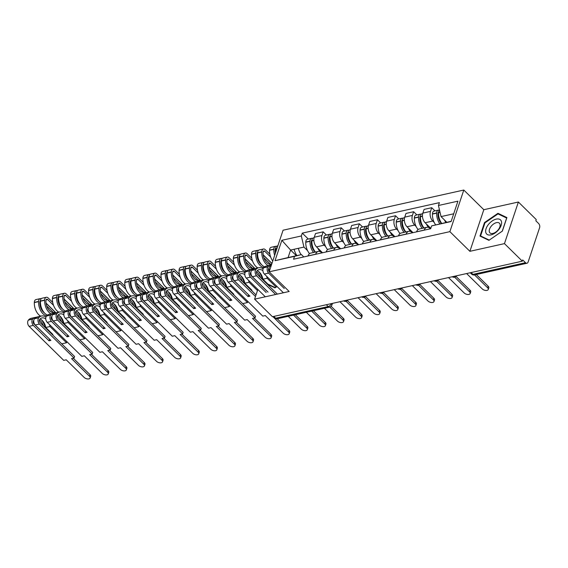 <?xml version="1.0" encoding="UTF-8"?>
<svg xmlns="http://www.w3.org/2000/svg" width="568" height="568" viewBox="0 0 568 568"><rect width="100%" height="100%" fill="white"/><g stroke="black" fill="none" stroke-linecap="round" stroke-linejoin="round"><path stroke-width="0.85" d="M504.462 243.622L518.385 202.016L483.815 209.706L463.8 190.039L283.077 230.21L269.154 271.816L449.877 231.645L469.892 251.312L504.462 243.622L522.319 261.173L272.455 316.717L254.599 299.166L289.162 291.483L269.154 271.816M518.385 202.016L536.242 219.567L535.837 220.782L538.62 223.515A3.046 1.903 77.5 0 1 539.6 227.704L528.112 262.033A3.046 1.903 77.5 0 1 526.976 263.24L474.429 274.919A3.046 1.903 -102.5 0 1 472.959 274.379L525.506 262.7A3.046 1.903 77.5 0 0 526.976 263.24M326.344 304.739L328.19 306.557A3.046 1.903 -102.5 0 0 329.66 307.103L277.113 318.783A3.046 1.903 -102.5 0 1 275.643 318.236L328.19 306.557A3.046 1.711 -45.5 0 0 331.314 303.631A3.046 1.647 -161.5 0 1 331.889 305.094L332.465 303.376M273.79 316.419L275.643 318.236M262.167 276.538L261.834 277.546M257.844 289.46L254.599 299.166M525.506 262.7L522.723 259.959L522.319 261.173M434.236 222.486L432.759 221.037A7.001 4.374 -102.5 0 1 430.501 211.403L431.737 207.703L424.083 209.4L422.848 213.106A7.001 4.374 77.5 0 0 425.105 222.741L430.8 228.336M426.859 227.306L419.205 229.011A7.001 4.374 77.5 0 0 416.592 231.787L424.253 230.083A7.001 4.374 -102.5 0 1 426.859 227.306A7.001 4.374 -102.5 0 1 430.246 228.556L430.466 228.776M434.974 210.884L431.737 207.703M416.145 226.511L414.668 225.063A7.001 4.374 -102.5 0 1 412.404 215.421L413.646 211.722L405.985 213.426L404.75 217.125A7.001 4.374 77.5 0 0 407.007 226.76L413.007 232.653M406.127 234.179L406.155 234.101A7.001 4.374 -102.5 0 1 408.761 231.325A7.001 4.374 -102.5 0 1 412.148 232.582L412.368 232.795M416.876 214.903L413.646 211.722M408.761 231.325L401.107 233.029A7.001 4.374 77.5 0 0 398.502 235.805L398.473 235.883M398.047 230.537L396.57 229.081A7.001 4.374 -102.5 0 1 394.306 219.447L395.548 215.748L387.887 217.452L386.652 221.151A7.001 4.374 77.5 0 0 388.917 230.785L394.909 236.679M388.029 238.205L388.058 238.127A7.001 4.374 -102.5 0 1 390.67 235.351A7.001 4.374 -102.5 0 1 394.05 236.6L394.27 236.821M398.786 218.929L395.548 215.748M390.67 235.351L383.01 237.055A7.001 4.374 77.5 0 0 380.404 239.831L380.375 239.909M379.949 234.556L378.473 233.107A7.001 4.374 -102.5 0 1 376.215 223.472L377.45 219.766L369.796 221.47L368.554 225.169A7.001 4.374 77.5 0 0 370.819 234.804L376.811 240.697M369.938 242.231L369.96 242.153A7.001 4.374 -102.5 0 1 372.572 239.376A7.001 4.374 -102.5 0 1 375.959 240.626L376.172 240.839M380.688 222.947L377.45 219.766M372.572 239.376L364.919 241.073A7.001 4.374 77.5 0 0 362.306 243.849L362.277 243.928M361.851 238.581L360.375 237.126A7.001 4.374 -102.5 0 1 358.117 227.491L359.352 223.792L351.699 225.496L350.463 229.195A7.001 4.374 77.5 0 0 352.721 238.83L358.713 244.723M351.84 246.249L351.869 246.171A7.001 4.374 -102.5 0 1 354.475 243.395A7.001 4.374 -102.5 0 1 357.861 244.652L358.081 244.865M362.59 226.973L359.352 223.792M354.475 243.395L346.821 245.099A7.001 4.374 77.5 0 0 344.208 247.875L344.187 247.953M343.761 242.6L342.284 241.151A7.001 4.374 -102.5 0 1 340.019 231.517L341.261 227.818L333.601 229.515L332.365 233.214A7.001 4.374 77.5 0 0 334.623 242.856L340.623 248.741M333.743 250.275L333.771 250.197A7.001 4.374 -102.5 0 1 336.377 247.421A7.001 4.374 -102.5 0 1 339.763 248.67L339.983 248.883M344.492 230.999L341.261 227.818M336.377 247.421L328.723 249.118A7.001 4.374 77.5 0 0 326.117 251.894L326.089 251.972M325.663 246.626L324.186 245.17A7.001 4.374 -102.5 0 1 321.921 235.535L323.164 231.836L315.51 233.54L314.267 237.239A7.001 4.374 77.5 0 0 316.532 246.874L322.525 252.767M315.645 254.294L315.673 254.215A7.001 4.374 -102.5 0 1 318.286 251.439A7.001 4.374 -102.5 0 1 321.673 252.696L321.886 252.909M326.401 235.017L323.164 231.836M318.286 251.439L310.625 253.143A7.001 4.374 77.5 0 0 308.019 255.919L307.991 255.998M453.711 213.788L441.045 216.6L446.824 222.28M441.045 216.6L438.446 205.495L457.929 201.164L451.113 221.541L431.623 225.879L451.191 221.307M296.375 255.721L290.596 250.048L288.082 257.567L301.416 254.599L294.515 256.353L293.557 259.207L430.672 228.726L431.623 225.879M294.515 256.353L275.026 260.684L281.842 240.307L301.331 235.976L303.937 247.08L290.596 250.048L281.842 240.307M438.446 205.495L439.398 202.648L302.282 233.129L301.331 235.976M463.8 190.039L449.877 231.645M483.815 209.706L469.892 251.312M479.988 236.068L488.92 240.335L502.375 231.091L506.897 217.572L497.966 213.305L484.511 222.549L479.988 236.068M267.265 284.178L275.011 287.884L277.028 286.499M266.406 282.637L266.236 283.162M307.565 250.644L303.937 247.08M301.416 254.599L303.788 256.928M308.303 239.043L302.282 233.129M288.082 257.567L275.026 260.684M484.93 222.961L484.511 222.549M499.109 214.427L497.966 213.305M487.614 287.763L488.146 286.187A3.5 1.896 18.5 0 1 488.792 287.891L488.267 289.467A3.5 1.896 -161.5 0 0 487.614 287.763L474.529 274.898M466.619 273.556L482.282 288.949A3.5 1.896 -161.5 0 0 485.746 290.454A3.5 1.896 -161.5 0 0 488.267 289.467M441.705 223.416A11.566 7.228 -102.5 0 1 438.524 212.737L438.531 212.524A3.841 2.4 -102.5 0 1 439.511 210.054M444.432 219.93A11.566 7.228 77.5 0 0 445.937 222.478M439.32 210.238A3.841 2.4 77.5 0 0 438.326 210.139A3.841 2.4 77.5 0 0 436.671 212.936L436.664 213.149A11.566 7.228 77.5 0 0 439.852 223.827M438.326 210.139L434.087 211.083A3.841 2.4 77.5 0 0 432.44 213.88L432.433 214.086A11.566 7.228 77.5 0 0 435.67 224.85M438.056 215.932L438.851 216.72M441.414 223.48A9.585 5.985 -102.5 0 1 437.942 213.639L437.949 213.426A1.867 1.164 -102.5 0 1 438.553 212.141M488.146 286.187L476.268 274.514M501.473 221.598A9.89 5.566 -45.5 0 0 492.136 221.002A9.89 5.566 -45.5 0 0 485.775 232.39A9.89 5.566 -45.5 0 0 495.104 232.986A9.89 5.566 -45.5 0 0 501.473 221.598M500.06 224.346A6.773 3.806 -45.5 0 0 499.428 223.21A6.773 3.806 -45.5 0 0 492.79 224.608A6.773 3.806 -45.5 0 0 489.311 231.73A6.773 3.806 -45.5 0 0 489.935 232.866A6.773 3.806 -45.5 0 0 496.574 231.474A6.773 3.806 -45.5 0 0 500.06 224.346M489.24 240.094L480.585 235.954L484.965 222.855L498.001 213.902L506.656 218.034L502.275 231.133L489.254 240.108M481.373 236.728L480.585 235.954M277.014 286.485L275.338 287.642L266.683 283.503L266.832 283.049M267.464 284.277L266.683 283.503M469.523 291.789L470.048 290.212A3.5 1.896 18.5 0 1 470.702 291.916L470.169 293.493A3.5 1.896 -161.5 0 0 469.523 291.789L454.634 277.156M448.521 277.582L464.184 292.974A3.5 1.896 -161.5 0 0 467.656 294.472A3.5 1.896 -161.5 0 0 470.169 293.493M423.998 227.938A11.566 7.228 -102.5 0 1 420.426 216.756L420.434 216.55A3.841 2.4 -102.5 0 1 422.081 213.745L422.698 213.611M426.341 223.955A11.566 7.228 77.5 0 0 428.648 227.477M421.222 214.264A3.841 2.4 77.5 0 0 420.228 214.164A3.841 2.4 77.5 0 0 418.573 216.962L418.566 217.168A11.566 7.228 77.5 0 0 422.145 228.35M420.228 214.164L415.989 215.102A3.841 2.4 77.5 0 0 414.342 217.906L414.335 218.112A11.566 7.228 77.5 0 0 418.098 229.522M419.958 219.958L420.753 220.739M423.82 227.981A9.585 5.985 -102.5 0 1 419.851 217.658L419.858 217.452A1.867 1.164 -102.5 0 1 420.462 216.167M470.048 290.212L455.998 276.396M451.425 295.807L451.95 294.231A3.5 1.896 18.5 0 1 452.604 295.935L452.078 297.511A3.5 1.896 -161.5 0 0 451.425 295.807L436.536 281.181M430.423 281.6L446.086 296.993A3.5 1.896 -161.5 0 0 449.558 298.498A3.5 1.896 -161.5 0 0 452.078 297.511M405.907 231.964A11.566 7.228 -102.5 0 1 402.329 220.782L402.336 220.569A3.841 2.4 -102.5 0 1 403.983 217.771L404.601 217.636M408.243 227.974A11.566 7.228 77.5 0 0 410.55 231.503M403.124 218.282A3.841 2.4 77.5 0 0 402.13 218.183A3.841 2.4 77.5 0 0 400.483 220.987L400.475 221.193A11.566 7.228 77.5 0 0 404.047 232.376M402.13 218.183L397.898 219.127A3.841 2.4 77.5 0 0 396.244 221.925L396.237 222.131A11.566 7.228 77.5 0 0 400.007 233.547M401.86 223.984L402.662 224.765M405.722 232.007A9.585 5.985 -102.5 0 1 401.753 221.683L401.761 221.47A1.867 1.164 -102.5 0 1 402.364 220.192M451.95 294.231L437.9 280.422M433.327 299.833L433.853 298.257A3.5 1.896 18.5 0 1 434.506 299.961L433.98 301.537A3.5 1.896 -161.5 0 0 433.327 299.833L418.446 285.2M412.325 285.626L427.995 301.019A3.5 1.896 -161.5 0 0 431.46 302.517A3.5 1.896 -161.5 0 0 433.98 301.537M387.809 235.983A11.566 7.228 -102.5 0 1 384.231 224.8L384.238 224.594A3.841 2.4 -102.5 0 1 385.892 221.797L386.503 221.655M390.145 232A11.566 7.228 77.5 0 0 392.46 235.521M385.033 222.308A3.841 2.4 77.5 0 0 384.032 222.209A3.841 2.4 77.5 0 0 382.385 225.006L382.378 225.212A11.566 7.228 77.5 0 0 385.949 236.402M384.032 222.209L379.8 223.146A3.841 2.4 77.5 0 0 378.153 225.95L378.146 226.156A11.566 7.228 77.5 0 0 381.909 237.566M383.769 228.002L384.564 228.783M387.625 236.025A9.585 5.985 -102.5 0 1 383.656 225.702L383.663 225.496A1.867 1.164 -102.5 0 1 384.266 224.211M433.853 298.257L419.802 284.447M415.229 303.859L415.762 302.275A3.5 1.896 18.5 0 1 416.408 303.979L415.882 305.556A3.5 1.896 -161.5 0 0 415.229 303.859L400.348 289.226M394.235 289.644L409.897 305.044A3.5 1.896 -161.5 0 0 413.362 306.542A3.5 1.896 -161.5 0 0 415.882 305.556M369.711 240.008A11.566 7.228 -102.5 0 1 366.14 228.826L366.147 228.62A3.841 2.4 -102.5 0 1 367.794 225.815L368.405 225.681M372.054 236.018A11.566 7.228 77.5 0 0 374.362 239.547M366.935 226.327A3.841 2.4 77.5 0 0 365.941 226.227A3.841 2.4 77.5 0 0 364.287 229.032L364.28 229.238A11.566 7.228 77.5 0 0 367.858 240.42M365.941 226.227L361.702 227.172A3.841 2.4 77.5 0 0 360.055 229.969L360.048 230.182A11.566 7.228 77.5 0 0 363.811 241.592M365.671 232.028L366.466 232.809M369.534 240.051A9.585 5.985 -102.5 0 1 365.558 229.728L365.565 229.522A1.867 1.164 -102.5 0 1 366.168 228.237M415.762 302.275L401.704 288.466M397.139 307.877L397.664 306.301A3.5 1.896 18.5 0 1 398.317 308.005L397.785 309.581A3.5 1.896 -161.5 0 0 397.139 307.877L382.25 293.251M376.137 293.67L391.799 309.063A3.5 1.896 -161.5 0 0 395.271 310.568A3.5 1.896 -161.5 0 0 397.785 309.581M351.613 244.034A11.566 7.228 -102.5 0 1 348.042 232.844L348.049 232.639A3.841 2.4 -102.5 0 1 349.696 229.841L350.314 229.699M353.956 240.044A11.566 7.228 77.5 0 0 356.264 243.565M348.837 230.352A3.841 2.4 77.5 0 0 347.843 230.253A3.841 2.4 77.5 0 0 346.189 233.05L346.182 233.263A11.566 7.228 77.5 0 0 349.76 244.446M347.843 230.253L343.612 231.19A3.841 2.4 77.5 0 0 341.957 233.995L341.95 234.201A11.566 7.228 77.5 0 0 345.72 245.61M347.573 236.047L348.369 236.828M351.436 244.07A9.585 5.985 -102.5 0 1 347.467 233.746L347.474 233.54A1.867 1.164 -102.5 0 1 348.077 232.255M397.664 306.301L383.613 292.492M379.041 311.903L379.566 310.327A3.5 1.896 18.5 0 1 380.219 312.024L379.694 313.607A3.5 1.896 -161.5 0 0 379.041 311.903L364.152 297.27M358.039 297.696L373.701 313.089A3.5 1.896 -161.5 0 0 377.173 314.587A3.5 1.896 -161.5 0 0 379.694 313.607M333.522 248.053A11.566 7.228 -102.5 0 1 329.944 236.87L329.951 236.664A3.841 2.4 -102.5 0 1 331.606 233.86L332.216 233.725M335.858 244.062A11.566 7.228 77.5 0 0 338.166 247.591M330.739 234.371A3.841 2.4 77.5 0 0 329.745 234.272A3.841 2.4 77.5 0 0 328.098 237.076L328.091 237.282A11.566 7.228 77.5 0 0 331.662 248.464M329.745 234.272L325.514 235.216A3.841 2.4 77.5 0 0 323.859 238.013L323.852 238.226A11.566 7.228 77.5 0 0 327.622 249.636M329.483 240.072L330.278 240.853M333.338 248.095A9.585 5.985 -102.5 0 1 329.369 237.772L329.376 237.566A1.867 1.164 -102.5 0 1 329.98 236.281M379.566 310.327L365.515 296.51M360.943 315.922L361.475 314.345A3.5 1.896 18.5 0 1 362.121 316.049L361.596 317.626A3.5 1.896 -161.5 0 0 360.943 315.922L346.061 301.296M339.941 301.714L355.611 317.107A3.5 1.896 -161.5 0 0 359.075 318.613A3.5 1.896 -161.5 0 0 361.596 317.626M315.425 252.078A11.566 7.228 -102.5 0 1 311.846 240.896L311.853 240.683A3.841 2.4 -102.5 0 1 313.508 237.886L314.118 237.751M317.76 248.088A11.566 7.228 77.5 0 0 320.075 251.61M312.649 238.397A3.841 2.4 77.5 0 0 311.647 238.297A3.841 2.4 77.5 0 0 310 241.095L309.993 241.308A11.566 7.228 77.5 0 0 313.571 252.49M311.647 238.297L307.416 239.234A3.841 2.4 77.5 0 0 305.769 242.039L305.761 242.245A11.566 7.228 77.5 0 0 309.524 253.655M311.385 244.091L312.18 244.879M315.247 252.114A9.585 5.985 -102.5 0 1 311.271 241.798L311.278 241.585A1.867 1.164 -102.5 0 1 311.882 240.299M361.475 314.345L347.417 300.536M342.852 319.947L343.377 318.371A3.5 1.896 18.5 0 1 344.031 320.075L343.498 321.651A3.5 1.896 -161.5 0 0 342.852 319.947L329.76 307.082M324.42 308.268L337.513 321.133A3.5 1.896 -161.5 0 0 340.977 322.631A3.5 1.896 -161.5 0 0 343.498 321.651M296.936 255.593A11.566 7.228 -102.5 0 1 294.16 249.253M298.392 248.308A11.566 7.228 77.5 0 0 301.168 254.656M343.377 318.371L331.116 306.322M269.218 271.625L269.118 271.532A1.867 1.164 -102.5 0 1 268.778 268.494L268.877 268.38A9.585 5.985 -102.5 0 1 269.026 268.217M324.754 323.966L325.279 322.39A3.5 1.896 18.5 0 1 325.933 324.094L325.4 325.67A3.5 1.896 -161.5 0 0 324.754 323.966L311.662 311.101M306.329 312.286L319.415 325.152A3.5 1.896 -161.5 0 0 322.887 326.657A3.5 1.896 -161.5 0 0 325.4 325.67M271.447 264.958A11.566 7.228 77.5 0 0 270.688 265.057A11.566 7.228 77.5 0 0 267.982 266.74L267.883 266.853A3.841 2.4 77.5 0 0 268.593 273.109L284.27 288.523M270.688 265.057L266.456 266.001A11.566 7.228 77.5 0 0 263.751 267.677L263.651 267.791A3.841 2.4 77.5 0 0 264.354 274.053L283.396 292.761M269.402 271.064A3.841 2.4 -102.5 0 1 269.736 266.442L269.843 266.321A11.566 7.228 -102.5 0 1 271.412 265.064M275.814 251.901A11.566 7.228 -102.5 0 1 275.657 248.94L275.665 248.727A3.841 2.4 -102.5 0 1 277.312 245.93L277.851 245.809M276.453 246.441A3.841 2.4 77.5 0 0 275.459 246.342A3.841 2.4 77.5 0 0 273.811 249.139L273.804 249.352A11.566 7.228 77.5 0 0 274.656 255.373M275.459 246.342L271.227 247.279A3.841 2.4 77.5 0 0 269.573 250.083L269.566 250.289A11.566 7.228 77.5 0 0 272.775 261.003M275.189 252.135L275.601 252.54M275.373 253.229A9.585 5.985 -102.5 0 1 275.082 249.842L275.089 249.629A1.867 1.164 -102.5 0 1 275.693 248.344M325.279 322.39L313.401 310.717M266.704 290.965L251.02 275.551A1.867 1.164 -102.5 0 1 250.68 272.519L250.779 272.406A9.585 5.985 -102.5 0 1 250.928 272.242M256.473 271.767A9.585 5.985 -102.5 0 1 257.659 272.732A9.585 5.985 -102.5 0 1 260.534 277.56M266.371 282.743L262.096 278.54A11.566 7.228 77.5 0 0 258.497 271.469M277.369 294.103L257.112 274.202A1.867 1.164 -102.5 0 1 256.771 271.163L256.871 271.05A9.585 5.985 -102.5 0 1 259.114 269.658A9.585 5.985 -102.5 0 1 262.913 270.659M267.869 284.071L262.92 279.207A9.585 5.985 77.5 0 0 259.519 272.32A9.585 5.985 77.5 0 0 257.141 270.766M306.656 327.992L307.181 326.415A3.5 1.896 18.5 0 1 307.835 328.119L307.309 329.696A3.5 1.896 -161.5 0 0 306.656 327.992L293.564 315.126M288.232 316.312L301.317 329.177A3.5 1.896 -161.5 0 0 304.789 330.675A3.5 1.896 -161.5 0 0 307.309 329.696M253.548 268.976A11.566 7.228 77.5 0 0 252.597 269.083A11.566 7.228 77.5 0 0 249.884 270.759L249.785 270.872A3.841 2.4 77.5 0 0 250.495 277.134L266.179 292.541M252.597 269.083L248.358 270.027A11.566 7.228 77.5 0 0 245.653 271.703L245.554 271.816A3.841 2.4 77.5 0 0 246.263 278.071L265.306 296.787M268.032 292.129L252.348 276.715A3.841 2.4 -102.5 0 1 251.645 270.46L251.745 270.347A11.566 7.228 -102.5 0 1 254.45 268.671L258.681 267.727A11.566 7.228 77.5 0 0 255.976 269.402L255.877 269.523A3.841 2.4 77.5 0 0 256.587 275.778L275.629 294.494M263.098 268.813A11.566 7.228 77.5 0 0 258.681 267.727M264.645 266.846A11.566 7.228 -102.5 0 1 257.56 252.959L257.567 252.753A3.841 2.4 -102.5 0 1 259.221 249.948L263.453 249.011A3.841 2.4 77.5 0 0 261.805 251.809L261.798 252.022A11.566 7.228 77.5 0 0 268.224 265.611M258.362 250.467A3.841 2.4 77.5 0 0 257.361 250.36A3.841 2.4 77.5 0 0 255.714 253.165L255.706 253.371A11.566 7.228 77.5 0 0 263.857 267.556M257.361 250.36L253.129 251.304A3.841 2.4 77.5 0 0 251.475 254.102L251.468 254.315A11.566 7.228 77.5 0 0 257.9 267.904M270.787 264.319L271.731 264.106A9.585 5.985 -102.5 0 1 271.355 264.241A9.585 5.985 -102.5 0 1 263.076 252.511L263.083 252.298A1.867 1.164 -102.5 0 1 263.879 250.942A1.867 1.164 -102.5 0 1 264.78 251.276L270.68 257.07M266.655 276.311A9.585 5.985 -102.5 0 1 267.152 278.263L276.133 287.089M262.92 279.207L267.152 278.263M268.444 270.105L269.402 271.05M262.238 268.288L263.481 268.011L262.238 268.288M269.878 254.187L265.313 249.7A3.841 2.4 77.5 0 0 263.453 249.011M271.923 263.538L263.204 254.968M271.958 263.431L263.183 254.805M263.843 257.687L270.595 264.326M257.098 256.161L257.893 256.942M261.642 264.724A9.585 5.985 -102.5 0 1 256.984 253.861L256.992 253.655A1.867 1.164 -102.5 0 1 257.595 252.369M307.181 326.415L295.303 314.736M248.727 294.962L232.93 279.577A1.867 1.164 -102.5 0 1 232.582 276.545L232.681 276.424A9.585 5.985 -102.5 0 1 232.83 276.261M238.375 275.792A9.585 5.985 -102.5 0 1 239.568 276.751A9.585 5.985 -102.5 0 1 242.437 281.586M250.715 289.02L243.999 282.559A11.566 7.228 77.5 0 0 240.399 275.494M256.012 294.927L239.014 278.221A1.867 1.164 -102.5 0 1 238.674 275.189L238.773 275.075A9.585 5.985 -102.5 0 1 241.017 273.684A9.585 5.985 -102.5 0 1 244.815 274.678M251.347 290.34L251.922 290.212L244.822 283.226A9.585 5.985 77.5 0 0 241.421 276.339A9.585 5.985 77.5 0 0 239.043 274.791M288.558 332.01L289.091 330.434A3.5 1.896 18.5 0 1 289.737 332.138L289.211 333.714A3.5 1.896 -161.5 0 0 288.558 332.01L272.896 316.617M235.45 272.995A11.566 7.228 77.5 0 0 234.499 273.101L230.267 274.046A11.566 7.228 77.5 0 0 227.555 275.721L227.456 275.835A3.841 2.4 77.5 0 0 228.166 282.097L262.785 316.113L265.277 315.559L283.226 333.196A3.5 1.896 -161.5 0 0 286.691 334.701A3.5 1.896 -161.5 0 0 289.211 333.714M234.499 273.101A11.566 7.228 77.5 0 0 231.794 274.784L231.687 274.898A3.841 2.4 77.5 0 0 232.397 281.153L248.081 296.567L249.934 296.155L234.257 280.741A3.841 2.4 -102.5 0 1 233.547 274.486L233.647 274.372A11.566 7.228 -102.5 0 1 236.352 272.69L240.591 271.752A11.566 7.228 77.5 0 0 237.878 273.428L237.779 273.542A3.841 2.4 77.5 0 0 238.489 279.797L255.486 296.503M245 272.832A11.566 7.228 77.5 0 0 240.591 271.752M246.547 270.865A11.566 7.228 -102.5 0 1 239.462 256.984L239.469 256.771A3.841 2.4 -102.5 0 1 241.123 253.974L245.355 253.03A3.841 2.4 77.5 0 0 243.707 255.834L243.7 256.04A11.566 7.228 77.5 0 0 250.126 269.63M240.264 254.485A3.841 2.4 77.5 0 0 239.263 254.386A3.841 2.4 77.5 0 0 237.616 257.183L237.609 257.396A11.566 7.228 77.5 0 0 245.759 271.582M239.263 254.386L235.031 255.33A3.841 2.4 77.5 0 0 233.384 258.128L233.377 258.334A11.566 7.228 77.5 0 0 239.802 271.923M252.689 268.344L253.804 268.096A9.585 5.985 -102.5 0 1 253.257 268.259A9.585 5.985 -102.5 0 1 244.978 256.53L244.986 256.324A1.867 1.164 -102.5 0 1 245.788 254.961A1.867 1.164 -102.5 0 1 246.689 255.295L252.582 261.095M248.557 280.329A9.585 5.985 -102.5 0 1 249.054 282.289L257.474 290.56M244.822 283.226L249.054 282.289M250.346 274.131L251.304 275.075M244.148 272.313L245.383 272.036L244.148 272.313M251.787 258.213L247.215 253.719A3.841 2.4 77.5 0 0 245.355 253.03M254.869 268.579L245.113 258.994M254.982 268.55L245.092 258.83M245.745 261.713L252.504 268.352M239 260.179L239.795 260.968M243.544 268.742A9.585 5.985 -102.5 0 1 238.887 257.886L238.894 257.673A1.867 1.164 -102.5 0 1 239.497 256.388M262.026 276.169L260.875 275.047M254.4 268.678L253.804 268.096M289.091 330.434L277.212 318.762M248.606 294.991L248.081 296.567M250.594 289.048L250.46 289.467M230.629 298.988L214.832 283.602A1.867 1.164 -102.5 0 1 214.484 280.564L214.59 280.45A9.585 5.985 -102.5 0 1 214.739 280.287M220.277 279.811A9.585 5.985 -102.5 0 1 221.47 280.777A9.585 5.985 -102.5 0 1 224.339 285.605M232.617 293.038L225.901 286.584A11.566 7.228 77.5 0 0 222.308 279.513M217.352 277.021A11.566 7.228 77.5 0 0 216.401 277.127L212.169 278.071A11.566 7.228 77.5 0 0 209.464 279.747L209.358 279.861A3.841 2.4 77.5 0 0 210.068 286.116L244.687 320.139L247.179 319.585L265.128 337.222A3.5 1.896 -161.5 0 0 268.6 338.72A3.5 1.896 -161.5 0 0 271.113 337.74A3.5 1.896 -161.5 0 0 270.467 336.036L252.519 318.399L255.011 317.846L255.536 316.262L220.924 282.246A1.867 1.164 -102.5 0 1 220.576 279.207L220.675 279.094A9.585 5.985 -102.5 0 1 222.919 277.702A9.585 5.985 -102.5 0 1 226.717 278.703M233.249 294.359L233.831 294.231L226.724 287.252A9.585 5.985 77.5 0 0 223.323 280.365A9.585 5.985 77.5 0 0 220.945 278.81M270.467 336.036L270.993 334.46A3.5 1.896 18.5 0 1 271.646 336.164L271.113 337.74M216.401 277.127A11.566 7.228 77.5 0 0 213.696 278.803L213.596 278.916A3.841 2.4 77.5 0 0 214.299 285.179L229.983 300.586L231.843 300.174L216.159 284.767A3.841 2.4 -102.5 0 1 215.449 278.505L215.549 278.391A11.566 7.228 -102.5 0 1 218.261 276.715L222.493 275.771A11.566 7.228 77.5 0 0 219.788 277.447L219.681 277.567A3.841 2.4 77.5 0 0 220.391 283.822L255.011 317.846M226.909 276.857A11.566 7.228 77.5 0 0 222.493 275.771M228.45 274.891A11.566 7.228 -102.5 0 1 221.371 261.003L221.378 260.797A3.841 2.4 -102.5 0 1 223.025 257.993L227.257 257.055A3.841 2.4 77.5 0 0 225.61 259.853L225.602 260.066A11.566 7.228 77.5 0 0 232.035 273.655M222.166 258.511A3.841 2.4 77.5 0 0 221.172 258.412A3.841 2.4 77.5 0 0 219.518 261.209L219.511 261.415A11.566 7.228 77.5 0 0 227.669 275.601M221.172 258.412L216.933 259.349A3.841 2.4 77.5 0 0 215.286 262.153L215.279 262.359A11.566 7.228 77.5 0 0 221.705 275.949M234.591 272.363L235.706 272.115A9.585 5.985 -102.5 0 1 235.159 272.285A9.585 5.985 -102.5 0 1 226.88 260.556L226.888 260.343A1.867 1.164 -102.5 0 1 227.69 258.987A1.867 1.164 -102.5 0 1 228.592 259.32L234.492 265.114M230.466 284.355A9.585 5.985 -102.5 0 1 230.956 286.308L247.485 302.552L247.854 301.445M226.724 287.252L230.956 286.308M232.248 278.15L233.207 279.094M226.05 276.332L227.285 276.055L226.05 276.332M243.935 282.296L244.808 283.155M233.689 262.231L229.117 257.744A3.841 2.4 77.5 0 0 227.257 257.055M236.771 272.597L227.015 263.012M236.884 272.576L226.994 262.849M227.654 265.732L234.406 272.37M220.902 264.205L221.697 264.986M225.453 272.768A9.585 5.985 -102.5 0 1 220.789 261.905L220.796 261.699A1.867 1.164 -102.5 0 1 221.406 260.414M243.928 280.194L242.777 279.065M236.302 272.704L235.706 272.115M242.671 303.624L247.485 302.552M270.993 334.46L254.258 318.009M230.516 299.009L229.983 300.586M232.504 293.067L232.362 293.486M212.531 303.007L196.734 287.621A1.867 1.164 -102.5 0 1 196.393 284.589L196.492 284.469A9.585 5.985 -102.5 0 1 196.642 284.305M202.18 283.837A9.585 5.985 -102.5 0 1 203.372 284.795A9.585 5.985 -102.5 0 1 206.241 289.63M214.519 297.064L207.81 290.603A11.566 7.228 77.5 0 0 204.21 283.538M199.254 281.039A11.566 7.228 77.5 0 0 198.31 281.153L194.071 282.09A11.566 7.228 77.5 0 0 191.366 283.766L191.267 283.886A3.841 2.4 77.5 0 0 191.97 290.141L226.589 324.158L229.081 323.604L247.03 341.247A3.5 1.896 -161.5 0 0 250.502 342.745A3.5 1.896 -161.5 0 0 253.023 341.759A3.5 1.896 -161.5 0 0 252.369 340.054L234.421 322.418L236.913 321.864L237.438 320.288L202.826 286.265A1.867 1.164 -102.5 0 1 202.478 283.233L202.584 283.12A9.585 5.985 -102.5 0 1 204.828 281.728A9.585 5.985 -102.5 0 1 208.626 282.722M215.151 298.385L215.733 298.257L208.626 291.27A9.585 5.985 77.5 0 0 205.233 284.383A9.585 5.985 77.5 0 0 202.847 282.836M252.369 340.054L252.895 338.478A3.5 1.896 18.5 0 1 253.548 340.182L253.023 341.759M198.31 281.153A11.566 7.228 77.5 0 0 195.598 282.829L195.499 282.942A3.841 2.4 77.5 0 0 196.209 289.197L211.885 304.611L213.745 304.2L198.062 288.785A3.841 2.4 -102.5 0 1 197.352 282.53L197.458 282.417A11.566 7.228 -102.5 0 1 200.163 280.734L204.395 279.797A11.566 7.228 77.5 0 0 201.69 281.472L201.59 281.586A3.841 2.4 77.5 0 0 202.293 287.848L236.913 321.864M208.811 280.876A11.566 7.228 77.5 0 0 204.395 279.797M210.359 278.916A11.566 7.228 -102.5 0 1 203.273 265.029L203.28 264.816A3.841 2.4 -102.5 0 1 204.927 262.018L209.166 261.074A3.841 2.4 77.5 0 0 207.512 263.879L207.505 264.084A11.566 7.228 77.5 0 0 213.937 277.674M204.068 262.53A3.841 2.4 77.5 0 0 203.074 262.43A3.841 2.4 77.5 0 0 201.427 265.235L201.42 265.441A11.566 7.228 77.5 0 0 209.571 279.626M203.074 262.43L198.843 263.374A3.841 2.4 77.5 0 0 197.188 266.172L197.181 266.378A11.566 7.228 77.5 0 0 203.614 279.974M216.493 276.389L217.615 276.14A9.585 5.985 -102.5 0 1 217.061 276.304A9.585 5.985 -102.5 0 1 208.783 264.574L208.79 264.368A1.867 1.164 -102.5 0 1 209.592 263.005A1.867 1.164 -102.5 0 1 210.494 263.339L216.394 269.14M212.368 288.374A9.585 5.985 -102.5 0 1 212.865 290.333L229.387 306.571L229.763 305.47M208.626 291.27L212.865 290.333M214.157 282.175L215.116 283.12M207.952 280.358L209.187 280.081L207.952 280.358M225.837 286.322L226.71 287.174M215.591 266.257L211.026 261.763A3.841 2.4 77.5 0 0 209.166 261.074M218.673 276.623L208.917 267.038M218.794 276.595L208.896 266.875M209.556 269.757L216.309 276.396M202.804 268.231L203.607 269.012M207.356 276.793A9.585 5.985 -102.5 0 1 202.698 265.93L202.705 265.717A1.867 1.164 -102.5 0 1 203.309 264.439M225.83 284.213L224.687 283.091M218.211 276.73L217.615 276.14M224.573 307.643L229.387 306.571M252.895 338.478L236.16 322.035M212.418 303.035L211.885 304.611M214.406 297.092L214.264 297.511M194.441 307.032L178.636 291.647A1.867 1.164 -102.5 0 1 178.295 288.608L178.395 288.494A9.585 5.985 -102.5 0 1 178.544 288.331M184.089 287.855A9.585 5.985 -102.5 0 1 185.274 288.821A9.585 5.985 -102.5 0 1 188.15 293.649M196.429 301.083L189.712 294.629A11.566 7.228 77.5 0 0 186.112 287.557M181.164 285.065A11.566 7.228 77.5 0 0 180.212 285.171L175.974 286.116A11.566 7.228 77.5 0 0 173.268 287.791L173.169 287.905A3.841 2.4 77.5 0 0 173.879 294.16L208.491 328.183L210.991 327.629L228.939 345.266A3.5 1.896 -161.5 0 0 232.404 346.764A3.5 1.896 -161.5 0 0 234.925 345.784A3.5 1.896 -161.5 0 0 234.272 344.08L216.323 326.444L218.815 325.89L219.347 324.314L184.728 290.291A1.867 1.164 -102.5 0 1 184.387 287.252L184.486 287.138A9.585 5.985 -102.5 0 1 186.73 285.747A9.585 5.985 -102.5 0 1 190.529 286.748M197.053 302.403L197.636 302.275L190.536 295.296A9.585 5.985 77.5 0 0 187.135 288.409A9.585 5.985 77.5 0 0 184.756 286.854M234.272 344.08L234.797 342.504A3.5 1.896 18.5 0 1 235.45 344.208L234.925 345.784M180.212 285.171A11.566 7.228 77.5 0 0 177.507 286.847L177.401 286.968A3.841 2.4 77.5 0 0 178.111 293.223L193.794 308.63L195.648 308.218L179.964 292.811A3.841 2.4 -102.5 0 1 179.261 286.549L179.36 286.435A11.566 7.228 -102.5 0 1 182.065 284.76L186.304 283.815A11.566 7.228 77.5 0 0 183.592 285.498L183.492 285.612A3.841 2.4 77.5 0 0 184.202 291.867L218.815 325.89M190.713 284.902A11.566 7.228 77.5 0 0 186.304 283.815M192.261 282.935A11.566 7.228 -102.5 0 1 185.175 269.047L185.182 268.841A3.841 2.4 -102.5 0 1 186.836 266.044L191.068 265.1A3.841 2.4 77.5 0 0 189.421 267.897L189.414 268.11A11.566 7.228 77.5 0 0 195.839 281.7M185.977 266.555A3.841 2.4 77.5 0 0 184.976 266.456A3.841 2.4 77.5 0 0 183.329 269.253L183.322 269.459A11.566 7.228 77.5 0 0 191.473 283.645M184.976 266.456L180.745 267.393A3.841 2.4 77.5 0 0 179.097 270.198L179.09 270.404A11.566 7.228 77.5 0 0 185.516 283.993M198.402 280.407L199.517 280.159A9.585 5.985 -102.5 0 1 198.97 280.329A9.585 5.985 -102.5 0 1 190.692 268.6L190.699 268.387A1.867 1.164 -102.5 0 1 191.494 267.031A1.867 1.164 -102.5 0 1 192.396 267.365L198.296 273.158M194.27 292.399A9.585 5.985 -102.5 0 1 194.767 294.352L211.296 310.597L211.665 309.489M190.536 295.296L194.767 294.352M196.059 286.201L197.018 287.138M207.739 290.34L208.612 291.199M197.501 270.283L192.928 265.788A3.841 2.4 77.5 0 0 191.068 265.1M200.575 280.642L190.82 271.057M200.696 280.62L190.798 270.893M191.459 273.783L198.211 280.414M184.714 272.249L185.509 273.031M189.258 280.812A9.585 5.985 -102.5 0 1 184.6 269.949L184.607 269.743A1.867 1.164 -102.5 0 1 185.211 268.458M207.732 288.239L206.589 287.11M200.114 280.748L199.517 280.159M206.482 311.669L211.296 310.597M234.797 342.504L218.062 326.053M194.32 307.054L193.794 308.63M196.308 301.111L196.166 301.53M176.343 311.051L160.545 295.665A1.867 1.164 -102.5 0 1 160.197 292.634L160.297 292.513A9.585 5.985 -102.5 0 1 160.446 292.357M165.991 291.881A9.585 5.985 -102.5 0 1 167.184 292.839A9.585 5.985 -102.5 0 1 170.052 297.675M178.331 305.108L171.614 298.647A11.566 7.228 77.5 0 0 168.022 291.583M163.066 289.084A11.566 7.228 77.5 0 0 162.114 289.197L157.883 290.134A11.566 7.228 77.5 0 0 155.171 291.81L155.071 291.931A3.841 2.4 77.5 0 0 155.781 298.186L190.401 332.202L192.893 331.648L210.842 349.292A3.5 1.896 -161.5 0 0 214.306 350.79A3.5 1.896 -161.5 0 0 216.827 349.803A3.5 1.896 -161.5 0 0 216.174 348.106L198.225 330.462L200.724 329.909L201.249 328.332L166.63 294.316A1.867 1.164 -102.5 0 1 166.289 291.277L166.388 291.164A9.585 5.985 -102.5 0 1 168.632 289.772A9.585 5.985 -102.5 0 1 172.431 290.766M178.963 306.429L179.545 306.301L172.438 299.315A9.585 5.985 77.5 0 0 169.037 292.428A9.585 5.985 77.5 0 0 166.658 290.88M216.174 348.106L216.706 346.523A3.5 1.896 18.5 0 1 217.352 348.227L216.827 349.803M162.114 289.197A11.566 7.228 77.5 0 0 159.409 290.873L159.303 290.986A3.841 2.4 77.5 0 0 160.013 297.241L175.697 312.656L177.55 312.244L161.873 296.83A3.841 2.4 -102.5 0 1 161.163 290.575L161.262 290.461A11.566 7.228 -102.5 0 1 163.967 288.785L168.206 287.841A11.566 7.228 77.5 0 0 165.501 289.517L165.394 289.63A3.841 2.4 77.5 0 0 166.104 295.892L200.724 329.909M172.622 288.92A11.566 7.228 77.5 0 0 168.206 287.841M174.163 286.961A11.566 7.228 -102.5 0 1 167.084 273.073L167.091 272.867A3.841 2.4 -102.5 0 1 168.739 270.063L172.97 269.125A3.841 2.4 77.5 0 0 171.323 271.923L171.316 272.129A11.566 7.228 77.5 0 0 177.741 285.718M167.879 270.574A3.841 2.4 77.5 0 0 166.886 270.474A3.841 2.4 77.5 0 0 165.231 273.279L165.224 273.485A11.566 7.228 77.5 0 0 173.375 287.671M166.886 270.474L162.647 271.419A3.841 2.4 77.5 0 0 161 274.216L160.992 274.429A11.566 7.228 77.5 0 0 167.418 288.019M180.304 284.433L181.419 284.185A9.585 5.985 -102.5 0 1 180.873 284.348A9.585 5.985 -102.5 0 1 172.594 272.619L172.601 272.413A1.867 1.164 -102.5 0 1 173.403 271.057A1.867 1.164 -102.5 0 1 174.305 271.39L180.198 277.184M176.172 296.425A9.585 5.985 -102.5 0 1 176.669 298.377L193.198 314.615L193.567 313.515M172.438 299.315L176.669 298.377M177.962 290.22L178.92 291.164M171.763 288.402L172.999 288.125L171.763 288.402M189.648 294.366L190.521 295.225M179.403 274.301L174.83 269.807A3.841 2.4 77.5 0 0 172.97 269.125M182.484 284.667L172.729 275.082M182.598 284.639L172.707 274.919M173.361 277.802L180.12 284.44M166.616 276.275L167.411 277.056M171.167 284.838A9.585 5.985 -102.5 0 1 166.502 273.975L166.509 273.769A1.867 1.164 -102.5 0 1 167.113 272.484M189.641 292.264L188.491 291.135M182.016 284.774L181.419 284.185M188.384 315.687L193.198 314.615M216.706 346.523L199.964 330.079M176.222 311.079L175.697 312.656M178.21 305.137L178.075 305.556M158.245 315.077L142.447 299.691A1.867 1.164 -102.5 0 1 142.099 296.652L142.206 296.539A9.585 5.985 -102.5 0 1 142.355 296.375M147.893 295.9A9.585 5.985 -102.5 0 1 149.086 296.865A9.585 5.985 -102.5 0 1 151.954 301.693M160.233 309.134L153.516 302.673A11.566 7.228 77.5 0 0 149.924 295.601M144.968 293.109A11.566 7.228 77.5 0 0 144.016 293.216L139.785 294.16A11.566 7.228 77.5 0 0 137.08 295.836L136.973 295.949A3.841 2.4 77.5 0 0 137.683 302.204L172.303 336.228L174.795 335.674L192.744 353.31A3.5 1.896 -161.5 0 0 196.216 354.815A3.5 1.896 -161.5 0 0 198.729 353.829A3.5 1.896 -161.5 0 0 198.083 352.124L180.134 334.488L182.626 333.934L183.152 332.358L148.539 298.335A1.867 1.164 -102.5 0 1 148.191 295.303L148.291 295.183A9.585 5.985 -102.5 0 1 150.541 293.798A9.585 5.985 -102.5 0 1 154.333 294.792M160.865 310.447L161.447 310.32L154.34 303.34A9.585 5.985 77.5 0 0 150.939 296.453A9.585 5.985 77.5 0 0 148.56 294.899M198.083 352.124L198.608 350.548A3.5 1.896 18.5 0 1 199.261 352.252L198.729 353.829M144.016 293.216A11.566 7.228 77.5 0 0 141.311 294.891L141.212 295.012A3.841 2.4 77.5 0 0 141.922 301.267L157.599 316.681L159.459 316.262L143.775 300.855A3.841 2.4 -102.5 0 1 143.065 294.6L143.164 294.48A11.566 7.228 -102.5 0 1 145.877 292.804L150.108 291.867A11.566 7.228 77.5 0 0 147.403 293.542L147.297 293.656A3.841 2.4 77.5 0 0 148.007 299.911L182.626 333.934M154.524 292.946A11.566 7.228 77.5 0 0 150.108 291.867M156.065 290.979A11.566 7.228 -102.5 0 1 148.986 277.092L148.993 276.886A3.841 2.4 -102.5 0 1 150.641 274.088L154.879 273.144A3.841 2.4 77.5 0 0 153.225 275.949L153.218 276.154A11.566 7.228 77.5 0 0 159.651 289.744M149.782 274.6A3.841 2.4 77.5 0 0 148.788 274.5A3.841 2.4 77.5 0 0 147.133 277.298L147.126 277.511A11.566 7.228 77.5 0 0 155.284 291.689M148.788 274.5L144.549 275.437A3.841 2.4 77.5 0 0 142.902 278.242L142.895 278.448A11.566 7.228 77.5 0 0 149.327 292.037M162.207 288.452L163.321 288.203A9.585 5.985 -102.5 0 1 162.775 288.374A9.585 5.985 -102.5 0 1 154.496 276.644L154.503 276.431A1.867 1.164 -102.5 0 1 155.305 275.075A1.867 1.164 -102.5 0 1 156.207 275.409L162.107 281.203M158.082 300.444A9.585 5.985 -102.5 0 1 158.578 302.396L175.1 318.641L175.469 317.533M154.34 303.34L158.578 302.396M159.864 294.245L160.822 295.183M153.665 292.421L154.901 292.151L153.665 292.428M171.55 298.385L172.423 299.244M161.305 278.327L156.732 273.833A3.841 2.4 77.5 0 0 154.879 273.144M164.386 288.693L154.631 279.101M164.5 288.665L154.61 278.945M155.27 281.827L162.022 288.459M148.518 280.294L149.313 281.075M153.069 288.856A9.585 5.985 -102.5 0 1 148.411 277.993L148.418 277.787A1.867 1.164 -102.5 0 1 149.022 276.502M171.543 296.283L170.393 295.154M163.925 288.792L163.321 288.203M170.286 319.713L175.1 318.641M198.608 350.548L181.874 334.098M158.131 315.098L157.599 316.681M160.119 309.155L159.977 309.581M140.147 319.095L124.349 303.71A1.867 1.164 -102.5 0 1 124.009 300.678L124.108 300.564A9.585 5.985 -102.5 0 1 124.257 300.401M129.802 299.925A9.585 5.985 -102.5 0 1 130.988 300.891A9.585 5.985 -102.5 0 1 133.863 305.719M142.135 313.153L135.425 306.699A11.566 7.228 77.5 0 0 131.826 299.627M126.87 297.135A11.566 7.228 77.5 0 0 125.926 297.241L121.687 298.179A11.566 7.228 77.5 0 0 118.982 299.854L118.882 299.975A3.841 2.4 77.5 0 0 119.585 306.23L154.205 340.253L156.697 339.692L174.646 357.336A3.5 1.896 -161.5 0 0 178.118 358.834A3.5 1.896 -161.5 0 0 180.638 357.854A3.5 1.896 -161.5 0 0 179.985 356.15L162.036 338.507L164.528 337.953L165.061 336.377L130.441 302.361A1.867 1.164 -102.5 0 1 130.093 299.322L130.2 299.208A9.585 5.985 -102.5 0 1 132.443 297.817A9.585 5.985 -102.5 0 1 136.242 298.811M142.767 314.473L143.349 314.345L136.242 307.359A9.585 5.985 77.5 0 0 132.848 300.472A9.585 5.985 77.5 0 0 130.47 298.924M179.985 356.15L180.51 354.574A3.5 1.896 18.5 0 1 181.164 356.271L180.638 357.854M125.926 297.241A11.566 7.228 77.5 0 0 123.213 298.917L123.114 299.031A3.841 2.4 77.5 0 0 123.824 305.286L139.508 320.7L141.361 320.288L125.677 304.874A3.841 2.4 -102.5 0 1 124.967 298.619L125.074 298.505A11.566 7.228 -102.5 0 1 127.779 296.83L132.01 295.885A11.566 7.228 77.5 0 0 129.305 297.561L129.206 297.682A3.841 2.4 77.5 0 0 129.916 303.937L164.528 337.953M136.427 296.972A11.566 7.228 77.5 0 0 132.01 295.885M137.974 295.005A11.566 7.228 -102.5 0 1 130.888 281.117L130.896 280.911A3.841 2.4 -102.5 0 1 132.543 278.107L136.781 277.17A3.841 2.4 77.5 0 0 135.127 279.967L135.12 280.173A11.566 7.228 77.5 0 0 141.553 293.762M131.684 278.618A3.841 2.4 77.5 0 0 130.69 278.519A3.841 2.4 77.5 0 0 129.042 281.323L129.035 281.529A11.566 7.228 77.5 0 0 137.186 295.715M130.69 278.519L126.458 279.463A3.841 2.4 77.5 0 0 124.804 282.26L124.797 282.474A11.566 7.228 77.5 0 0 131.229 296.063M144.109 292.477L145.231 292.229A9.585 5.985 -102.5 0 1 144.677 292.392A9.585 5.985 -102.5 0 1 136.405 280.663L136.412 280.457A1.867 1.164 -102.5 0 1 137.207 279.101A1.867 1.164 -102.5 0 1 138.109 279.435L144.009 285.228M139.984 304.469A9.585 5.985 -102.5 0 1 140.481 306.422L157.009 322.659L157.379 321.559M136.242 307.359L140.481 306.422M141.773 298.264L142.731 299.208M135.567 296.446L136.803 296.169L135.567 296.446M153.452 302.41L154.326 303.269M143.207 282.346L138.642 277.858A3.841 2.4 77.5 0 0 136.781 277.17M146.288 292.712L136.533 283.127M146.409 292.683L136.512 282.963M137.172 285.846L143.924 292.484M130.42 284.32L131.222 285.101M134.971 292.882A9.585 5.985 -102.5 0 1 130.313 282.019L130.321 281.813A1.867 1.164 -102.5 0 1 130.924 280.528M153.445 300.309L152.302 299.18M145.827 292.818L145.231 292.229M152.188 323.732L157.009 322.659M180.51 354.574L163.776 338.123M140.033 319.124L139.508 320.7M142.021 313.181L141.879 313.6M122.056 323.121L106.251 307.735A1.867 1.164 -102.5 0 1 105.911 304.696L106.01 304.583A9.585 5.985 -102.5 0 1 106.159 304.42M111.704 303.951A9.585 5.985 -102.5 0 1 112.89 304.909A9.585 5.985 -102.5 0 1 115.766 309.745M124.044 317.178L117.328 310.717A11.566 7.228 77.5 0 0 113.728 303.653M108.779 301.154A11.566 7.228 77.5 0 0 107.828 301.26L103.596 302.204A11.566 7.228 77.5 0 0 100.884 303.88L100.784 303.994A3.841 2.4 77.5 0 0 101.494 310.256L136.107 344.272L138.606 343.718L156.555 361.354A3.5 1.896 -161.5 0 0 160.02 362.86A3.5 1.896 -161.5 0 0 162.54 361.873A3.5 1.896 -161.5 0 0 161.887 360.169L143.938 342.532L146.438 341.979L146.963 340.402L112.343 306.379A1.867 1.164 -102.5 0 1 112.002 303.347L112.102 303.227A9.585 5.985 -102.5 0 1 114.346 301.842A9.585 5.985 -102.5 0 1 118.144 302.836M124.669 318.499L125.251 318.364L118.151 311.385A9.585 5.985 77.5 0 0 114.75 304.498A9.585 5.985 77.5 0 0 112.372 302.943M161.887 360.169L162.412 358.593A3.5 1.896 18.5 0 1 163.066 360.297L162.54 361.873M107.828 301.26A11.566 7.228 77.5 0 0 105.123 302.936L105.016 303.056A3.841 2.4 77.5 0 0 105.726 309.311L121.41 324.726L123.263 324.314L107.579 308.9A3.841 2.4 -102.5 0 1 106.876 302.645L106.976 302.524A11.566 7.228 -102.5 0 1 109.681 300.848L113.919 299.911A11.566 7.228 77.5 0 0 111.207 301.587L111.108 301.7A3.841 2.4 77.5 0 0 111.818 307.955L146.438 341.979M118.329 300.99A11.566 7.228 77.5 0 0 113.919 299.911M119.876 299.024A11.566 7.228 -102.5 0 1 112.791 285.143L112.798 284.93A3.841 2.4 -102.5 0 1 114.452 282.133L118.684 281.188A3.841 2.4 77.5 0 0 117.036 283.993L117.029 284.199A11.566 7.228 77.5 0 0 123.455 297.788M113.593 282.644A3.841 2.4 77.5 0 0 112.592 282.544A3.841 2.4 77.5 0 0 110.945 285.342L110.938 285.555A11.566 7.228 77.5 0 0 119.088 299.741M112.592 282.544L108.36 283.482A3.841 2.4 77.5 0 0 106.713 286.286L106.706 286.492A11.566 7.228 77.5 0 0 113.131 300.081M126.018 296.496L127.133 296.255A9.585 5.985 -102.5 0 1 126.586 296.418A9.585 5.985 -102.5 0 1 118.307 284.689L118.314 284.483A1.867 1.164 -102.5 0 1 119.117 283.12A1.867 1.164 -102.5 0 1 120.018 283.453L125.911 289.254M121.886 308.488A9.585 5.985 -102.5 0 1 122.383 310.44L138.911 326.685L139.281 325.585M118.151 311.385L122.383 310.44M123.675 302.29L124.633 303.227M135.362 306.429L136.235 307.288M125.116 286.371L120.544 281.877A3.841 2.4 77.5 0 0 118.684 281.188M128.191 296.737L118.442 287.145M128.311 296.709L118.414 286.989M119.074 289.872L125.826 296.51M112.329 288.338L113.124 289.126M116.873 296.901A9.585 5.985 -102.5 0 1 112.216 286.045L112.223 285.832A1.867 1.164 -102.5 0 1 112.826 284.547M135.354 304.327L134.204 303.198M127.729 296.837L127.133 296.255M134.098 327.757L138.911 326.685M162.412 358.593L145.678 342.142M121.935 323.149L121.41 324.726M123.923 317.2L123.781 317.626M103.958 327.14L88.161 311.754A1.867 1.164 -102.5 0 1 87.813 308.722L87.919 308.609A9.585 5.985 -102.5 0 1 88.061 308.445M93.606 307.97A9.585 5.985 -102.5 0 1 94.799 308.935A9.585 5.985 -102.5 0 1 97.668 313.763M105.946 321.197L99.23 314.743A11.566 7.228 77.5 0 0 95.637 307.671M90.681 305.179A11.566 7.228 77.5 0 0 89.73 305.286L85.498 306.223A11.566 7.228 77.5 0 0 82.786 307.906L82.687 308.019A3.841 2.4 77.5 0 0 83.397 314.274L118.016 348.298L120.508 347.744L138.457 365.38A3.5 1.896 -161.5 0 0 141.922 366.878A3.5 1.896 -161.5 0 0 144.442 365.899A3.5 1.896 -161.5 0 0 143.789 364.195L125.847 346.551L128.34 345.997L128.865 344.421L94.245 310.405A1.867 1.164 -102.5 0 1 93.905 307.366L94.004 307.252A9.585 5.985 -102.5 0 1 96.248 305.861A9.585 5.985 -102.5 0 1 100.046 306.862M106.578 322.517L107.16 322.39L100.053 315.41A9.585 5.985 77.5 0 0 96.652 308.523A9.585 5.985 77.5 0 0 94.274 306.969M143.789 364.195L144.322 362.618A3.5 1.896 18.5 0 1 144.968 364.322L144.442 365.899M89.73 305.286A11.566 7.228 77.5 0 0 87.025 306.961L86.925 307.075A3.841 2.4 77.5 0 0 87.628 313.337L103.312 328.744L105.165 328.332L89.488 312.918A3.841 2.4 -102.5 0 1 88.778 306.663L88.878 306.55A11.566 7.228 -102.5 0 1 91.59 304.874L95.822 303.93A11.566 7.228 77.5 0 0 93.117 305.605L93.01 305.726A3.841 2.4 77.5 0 0 93.72 311.981L128.34 345.997M100.238 305.016A11.566 7.228 77.5 0 0 95.822 303.93M101.778 303.049A11.566 7.228 -102.5 0 1 94.7 289.162L94.707 288.956A3.841 2.4 -102.5 0 1 96.354 286.151L100.586 285.214A3.841 2.4 77.5 0 0 98.938 288.011L98.931 288.224A11.566 7.228 77.5 0 0 105.357 301.814M95.495 286.67A3.841 2.4 77.5 0 0 94.501 286.563A3.841 2.4 77.5 0 0 92.847 289.368L92.84 289.574A11.566 7.228 77.5 0 0 100.99 303.759M94.501 286.563L90.262 287.507A3.841 2.4 77.5 0 0 88.615 290.305L88.608 290.518A11.566 7.228 77.5 0 0 95.033 304.107M107.92 300.522L109.035 300.273A9.585 5.985 -102.5 0 1 108.488 300.444A9.585 5.985 -102.5 0 1 100.209 288.707L100.216 288.501A1.867 1.164 -102.5 0 1 101.019 287.145A1.867 1.164 -102.5 0 1 101.921 287.479L107.813 293.273M103.788 312.514A9.585 5.985 -102.5 0 1 104.285 314.466L120.814 330.711L121.183 329.603M100.053 315.41L104.285 314.466M105.577 306.308L106.535 307.252M99.379 304.491L100.614 304.214L99.379 304.491M117.264 310.455L118.137 311.314M107.018 290.39L102.446 285.903A3.841 2.4 77.5 0 0 100.586 285.214M110.1 300.756L100.344 291.171M110.213 300.735L100.323 291.008M100.976 293.89L107.735 300.529M94.231 292.364L95.026 293.145M98.782 300.926A9.585 5.985 -102.5 0 1 94.118 290.063L94.125 289.857A1.867 1.164 -102.5 0 1 94.728 288.572M117.257 308.353L116.106 307.224M109.631 300.863L109.035 300.273M116 331.776L120.814 330.711M144.322 362.618L127.58 346.168M103.837 327.168L103.312 328.744M105.826 321.225L105.691 321.644M85.86 331.165L70.063 315.78A1.867 1.164 -102.5 0 1 69.715 312.741L69.821 312.627A9.585 5.985 -102.5 0 1 69.971 312.464M75.508 311.995A9.585 5.985 -102.5 0 1 76.701 312.954A9.585 5.985 -102.5 0 1 79.57 317.789M87.848 325.223L81.132 318.762A11.566 7.228 77.5 0 0 77.539 311.697M72.583 309.198A11.566 7.228 77.5 0 0 71.632 309.304L67.4 310.249A11.566 7.228 77.5 0 0 64.695 311.924L64.589 312.038A3.841 2.4 77.5 0 0 65.299 318.3L99.918 352.316L102.41 351.762L120.359 369.399A3.5 1.896 -161.5 0 0 123.831 370.904A3.5 1.896 -161.5 0 0 126.344 369.917A3.5 1.896 -161.5 0 0 125.698 368.213L107.75 350.577L110.242 350.023L110.767 348.447L76.155 314.423A1.867 1.164 -102.5 0 1 75.807 311.392L75.913 311.271A9.585 5.985 -102.5 0 1 78.157 309.887A9.585 5.985 -102.5 0 1 81.948 310.881M88.48 326.543L89.062 326.408L81.955 319.429A9.585 5.985 77.5 0 0 78.554 312.542A9.585 5.985 77.5 0 0 76.176 310.987M125.698 368.213L126.224 366.637A3.5 1.896 18.5 0 1 126.877 368.341L126.344 369.917M71.632 309.304A11.566 7.228 77.5 0 0 68.927 310.987L68.827 311.101A3.841 2.4 77.5 0 0 69.537 317.356L85.214 332.77L87.074 332.358L71.39 316.944A3.841 2.4 -102.5 0 1 70.68 310.689L70.787 310.568A11.566 7.228 -102.5 0 1 73.492 308.893L77.724 307.955A11.566 7.228 77.5 0 0 75.019 309.631L74.919 309.745A3.841 2.4 77.5 0 0 75.622 316L110.242 350.023M82.14 309.035A11.566 7.228 77.5 0 0 77.724 307.955M83.681 307.068A11.566 7.228 -102.5 0 1 76.602 293.187L76.609 292.974A3.841 2.4 -102.5 0 1 78.256 290.177L82.495 289.233A3.841 2.4 77.5 0 0 80.841 292.037L80.833 292.243A11.566 7.228 77.5 0 0 87.266 305.832M77.397 290.688A3.841 2.4 77.5 0 0 76.403 290.589A3.841 2.4 77.5 0 0 74.749 293.386L74.742 293.599A11.566 7.228 77.5 0 0 82.9 307.785M76.403 290.589L72.171 291.533A3.841 2.4 77.5 0 0 70.517 294.33L70.51 294.536A11.566 7.228 77.5 0 0 76.943 308.126M89.822 304.547L90.937 304.299A9.585 5.985 -102.5 0 1 90.39 304.462A9.585 5.985 -102.5 0 1 82.112 292.733L82.119 292.527A1.867 1.164 -102.5 0 1 82.921 291.164A1.867 1.164 -102.5 0 1 83.823 291.498L89.723 297.298M85.697 316.532A9.585 5.985 -102.5 0 1 86.194 318.492L102.716 334.729L103.085 333.629M81.955 319.429L86.194 318.492M87.479 310.334L88.438 311.271M81.281 308.516L82.516 308.239L81.281 308.516M99.166 314.473L100.039 315.332M88.92 294.416L84.348 289.921A3.841 2.4 77.5 0 0 82.495 289.233M92.002 304.782L82.246 295.197M92.115 304.753L82.225 295.033M82.885 297.916L89.637 304.554M76.133 296.382L76.928 297.171M80.684 304.945A9.585 5.985 -102.5 0 1 76.027 294.089L76.034 293.876A1.867 1.164 -102.5 0 1 76.637 292.591M99.159 312.372L98.008 311.243M91.54 304.881L90.937 304.299M97.902 335.802L102.716 334.729M126.224 366.637L109.489 350.193M85.747 331.194L85.214 332.77M87.735 325.244L87.593 325.67M67.762 335.184L51.965 319.805A1.867 1.164 -102.5 0 1 51.624 316.766L51.723 316.653A9.585 5.985 -102.5 0 1 51.873 316.49M57.418 316.014A9.585 5.985 -102.5 0 1 58.603 316.979A9.585 5.985 -102.5 0 1 61.479 321.808M69.757 329.241L63.041 322.787A11.566 7.228 77.5 0 0 59.441 315.716M54.485 313.224A11.566 7.228 77.5 0 0 53.541 313.33L49.302 314.274A11.566 7.228 77.5 0 0 46.597 315.95L46.498 316.064A3.841 2.4 77.5 0 0 47.208 322.319L81.82 356.342L84.312 355.788L102.261 373.425A3.5 1.896 -161.5 0 0 105.733 374.923A3.5 1.896 -161.5 0 0 108.254 373.943A3.5 1.896 -161.5 0 0 107.6 372.239L89.652 354.602L92.144 354.041L92.676 352.465L58.057 318.449A1.867 1.164 -102.5 0 1 57.716 315.41L57.815 315.297A9.585 5.985 -102.5 0 1 60.059 313.905A9.585 5.985 -102.5 0 1 63.857 314.906M70.382 330.562L70.965 330.434L63.857 323.455A9.585 5.985 77.5 0 0 60.464 316.568A9.585 5.985 77.5 0 0 58.085 315.013M107.6 372.239L108.126 370.663A3.5 1.896 18.5 0 1 108.779 372.367L108.254 373.943M53.541 313.33A11.566 7.228 77.5 0 0 50.829 315.006L50.73 315.119A3.841 2.4 77.5 0 0 51.44 321.381L67.123 336.788L68.977 336.377L53.293 320.97A3.841 2.4 -102.5 0 1 52.583 314.707L52.689 314.594A11.566 7.228 -102.5 0 1 55.394 312.918L59.626 311.974A11.566 7.228 77.5 0 0 56.921 313.65L56.821 313.77A3.841 2.4 77.5 0 0 57.531 320.025L92.144 354.041M64.042 313.06A11.566 7.228 77.5 0 0 59.626 311.974M65.59 311.094A11.566 7.228 -102.5 0 1 58.504 297.206L58.511 297A3.841 2.4 -102.5 0 1 60.165 294.196L64.397 293.258A3.841 2.4 77.5 0 0 62.743 296.056L62.736 296.269A11.566 7.228 77.5 0 0 69.168 309.858M59.299 294.714A3.841 2.4 77.5 0 0 58.305 294.614A3.841 2.4 77.5 0 0 56.658 297.412L56.651 297.618A11.566 7.228 77.5 0 0 64.802 311.804M58.305 294.614L54.074 295.552A3.841 2.4 77.5 0 0 52.419 298.349L52.412 298.562A11.566 7.228 77.5 0 0 58.845 312.151M71.731 308.566L72.846 308.317A9.585 5.985 -102.5 0 1 72.292 308.488A9.585 5.985 -102.5 0 1 64.021 296.759L64.028 296.546A1.867 1.164 -102.5 0 1 64.823 295.19A1.867 1.164 -102.5 0 1 65.725 295.523L71.625 301.317M67.599 320.558A9.585 5.985 -102.5 0 1 68.096 322.51L84.625 338.755L84.994 337.648M63.857 323.455L68.096 322.51M69.388 314.352L70.347 315.297M63.183 312.535L64.425 312.258L63.183 312.535M81.068 318.499L81.941 319.358M70.822 298.434L66.257 293.947A3.841 2.4 77.5 0 0 64.397 293.258M73.904 308.8L64.148 299.215M74.025 308.779L64.127 299.052M64.787 301.935L71.54 308.573M58.042 300.408L58.838 301.189M62.587 308.971A9.585 5.985 -102.5 0 1 57.929 298.108L57.936 297.902A1.867 1.164 -102.5 0 1 58.539 296.617M81.061 316.397L79.918 315.268M73.442 308.907L72.846 308.317M79.804 339.82L84.625 338.755M108.126 370.663L91.391 354.212M67.649 335.212L67.123 336.788M69.637 329.27L69.495 329.688M49.672 339.21L33.867 323.824A1.867 1.164 -102.5 0 1 33.526 320.792L33.626 320.671A9.585 5.985 -102.5 0 1 33.775 320.508M39.32 320.04A9.585 5.985 -102.5 0 1 40.513 320.998A9.585 5.985 -102.5 0 1 43.381 325.833M51.66 333.267L44.943 326.806A11.566 7.228 77.5 0 0 41.343 319.741M36.395 317.242A11.566 7.228 77.5 0 0 35.443 317.356L31.212 318.293A11.566 7.228 77.5 0 0 28.499 319.969L28.4 320.089A3.841 2.4 77.5 0 0 29.11 326.344L63.722 360.361L66.222 359.807L84.17 377.443A3.5 1.896 -161.5 0 0 87.635 378.948A3.5 1.896 -161.5 0 0 90.156 377.961A3.5 1.896 -161.5 0 0 89.503 376.257L71.554 358.621L74.053 358.067L74.578 356.491L39.959 322.468A1.867 1.164 -102.5 0 1 39.618 319.436L39.717 319.322A9.585 5.985 -102.5 0 1 41.961 317.931A9.585 5.985 -102.5 0 1 45.76 318.925M52.284 334.587L52.867 334.46L45.767 327.473A9.585 5.985 77.5 0 0 42.366 320.586A9.585 5.985 77.5 0 0 39.987 319.038M89.503 376.257L90.035 374.681A3.5 1.896 18.5 0 1 90.681 376.385L90.156 377.961M35.443 317.356A11.566 7.228 77.5 0 0 32.738 319.031L32.632 319.145A3.841 2.4 77.5 0 0 33.342 325.4L49.025 340.814L50.879 340.402L35.202 324.988A3.841 2.4 -102.5 0 1 34.492 318.733L34.591 318.62A11.566 7.228 -102.5 0 1 37.296 316.937L41.535 316A11.566 7.228 77.5 0 0 38.823 317.675L38.723 317.789A3.841 2.4 77.5 0 0 39.433 324.051L74.053 358.067M45.944 317.079A11.566 7.228 77.5 0 0 41.535 316M47.492 315.112A11.566 7.228 -102.5 0 1 40.406 301.232L40.413 301.019A3.841 2.4 -102.5 0 1 42.067 298.221L46.299 297.277A3.841 2.4 77.5 0 0 44.652 300.081L44.645 300.287A11.566 7.228 77.5 0 0 51.07 313.877M41.208 298.732A3.841 2.4 77.5 0 0 40.207 298.633A3.841 2.4 77.5 0 0 38.56 301.43L38.553 301.644A11.566 7.228 77.5 0 0 46.704 315.829M40.207 298.633L35.976 299.577A3.841 2.4 77.5 0 0 34.328 302.375L34.321 302.581A11.566 7.228 77.5 0 0 40.747 316.17M53.633 312.592L54.748 312.343A9.585 5.985 -102.5 0 1 54.201 312.506A9.585 5.985 -102.5 0 1 45.923 300.777L45.93 300.571A1.867 1.164 -102.5 0 1 46.732 299.208A1.867 1.164 -102.5 0 1 47.634 299.542L53.527 305.343M49.501 324.576A9.585 5.985 -102.5 0 1 49.998 326.536L66.527 342.774L66.896 341.673M45.767 327.473L49.998 326.536M51.29 318.378L52.249 319.322M62.977 322.525L63.85 323.377M52.732 302.46L48.159 297.966A3.841 2.4 77.5 0 0 46.299 297.277M55.813 312.826L46.058 303.241M55.927 312.798L46.036 303.078M46.69 305.96L53.442 312.599M39.945 304.427L40.74 305.215M44.489 312.996A9.585 5.985 -102.5 0 1 39.831 302.133L39.838 301.92A1.867 1.164 -102.5 0 1 40.442 300.642M62.97 320.416L61.82 319.294M55.344 312.925L54.748 312.343M61.713 343.846L66.527 342.774M90.035 374.681L73.293 358.238M49.551 339.238L49.025 340.814M51.539 333.295L51.397 333.714M343.952 300.827A3.046 1.711 -45.5 0 0 344.492 300.77A3.046 1.711 -45.5 0 0 345.081 300.571M362.05 296.801A3.046 1.711 -45.5 0 0 362.59 296.752A3.046 1.711 -45.5 0 0 363.172 296.553M380.148 292.776A3.046 1.711 -45.5 0 0 380.688 292.726A3.046 1.711 -45.5 0 0 381.27 292.527M398.246 288.757A3.046 1.711 -45.5 0 0 398.779 288.7A3.046 1.711 -45.5 0 0 399.368 288.509M416.337 284.731A3.046 1.711 -45.5 0 0 416.876 284.682A3.046 1.711 -45.5 0 0 417.459 284.483M434.435 280.713A3.046 1.711 -45.5 0 0 434.974 280.656A3.046 1.711 -45.5 0 0 435.557 280.464M452.533 276.687A3.046 1.711 -45.5 0 0 453.065 276.637A3.046 1.711 -45.5 0 0 453.654 276.438M316.532 246.874L324.186 245.17M334.623 242.856L342.284 241.151M352.721 238.83L360.375 237.126M370.819 234.804L378.473 233.107M388.917 230.785L396.57 229.081M407.007 226.76L414.668 225.063M425.105 222.741L432.759 221.037M326.117 251.894L333.771 250.197M344.208 247.875L351.869 246.171M362.306 243.849L369.96 242.153M380.404 239.831L388.058 238.127M398.502 235.805L406.155 234.101M308.019 255.919L315.673 254.215M332.365 233.214L340.019 231.517M350.463 229.195L358.117 227.491M368.554 225.169L376.215 223.472M386.652 221.151L394.306 219.447M404.75 217.125L412.404 215.421M422.848 213.106L430.501 211.403M314.267 237.239L321.921 235.535M470.24 272.754L471.639 274.124A3.046 1.711 -45.5 0 0 472.959 274.379L471.106 272.562M438.524 212.737L440.058 212.389M438.531 212.524L440.015 212.198M432.44 213.88L436.671 212.936M432.433 214.086L436.664 213.149M438.077 212.751L438.524 212.652M420.426 216.756L422.457 216.309M420.434 216.55L422.45 216.103M414.342 217.906L418.573 216.962M414.335 218.112L418.566 217.168M419.979 216.777L420.426 216.678M402.329 220.782L404.359 220.327M402.336 220.569L404.352 220.121M396.244 221.925L400.483 220.987M396.237 222.131L400.475 221.193M401.881 220.796L402.329 220.696M384.231 224.8L386.261 224.353M384.238 224.594L386.254 224.147M378.153 225.95L382.385 225.006M378.146 226.156L382.378 225.212M383.79 224.821L384.238 224.722M366.14 228.826L368.17 228.371M366.147 228.62L368.156 228.166M360.055 229.969L364.287 229.032M360.048 230.182L364.28 229.238M365.693 228.847L366.14 228.748M348.042 232.844L350.073 232.397M348.049 232.639L350.065 232.191M341.957 233.995L346.189 233.05M341.95 234.201L346.182 233.263M347.595 232.866L348.042 232.766M329.944 236.87L331.975 236.416M329.951 236.664L331.968 236.217M323.859 238.013L328.098 237.076M323.852 238.226L328.091 237.282M329.497 236.891L329.951 236.792M311.846 240.896L313.877 240.441M311.853 240.683L313.87 240.236M305.769 242.039L310 241.095M305.761 242.245L309.993 241.308M311.406 240.91L311.853 240.811M263.651 267.791L267.883 266.853M264.354 274.053L268.593 273.109M269.736 266.442L271.05 266.151M269.843 266.321L271.085 266.044M275.657 248.94L276.9 248.663M275.665 248.727L276.978 248.436M269.573 250.083L273.811 249.139M263.751 267.677L267.982 266.74M269.566 250.289L273.804 249.352M275.21 248.954L275.657 248.855M245.554 271.816L249.785 270.872M246.263 278.071L250.495 277.134M251.645 270.46L255.877 269.523M251.745 270.347L255.976 269.402M257.56 252.959L261.798 252.022M257.567 252.753L261.805 251.809M251.475 254.102L255.714 253.165M263.204 251.624L264.78 251.276M252.348 276.715L256.587 275.778M245.653 271.703L249.884 270.759M251.468 254.315L255.706 253.371M257.119 252.98L257.567 252.881M227.456 275.835L231.687 274.898M228.166 282.097L232.397 281.153M233.547 274.486L237.779 273.542M233.647 274.372L237.878 273.428M239.462 256.984L243.7 256.04M239.469 256.771L243.707 255.834M233.384 258.128L237.616 257.183M245.113 255.65L246.689 255.295M234.257 280.741L238.489 279.797M227.555 275.721L231.794 274.784M233.377 258.334L237.609 257.396M239.021 256.999L239.469 256.899M209.358 279.861L213.596 278.916M210.068 286.116L214.299 285.179M215.449 278.505L219.681 277.567M215.549 278.391L219.788 277.447M221.371 261.003L225.602 260.066M221.378 260.797L225.61 259.853M215.286 262.153L219.518 261.209M227.015 259.668L228.592 259.32M216.159 284.767L220.391 283.822M209.464 279.747L213.696 278.803M215.279 262.359L219.511 261.415M220.924 261.024L221.371 260.925M191.267 283.886L195.499 282.942M191.97 290.141L196.209 289.197M197.352 282.53L201.59 281.586M197.458 282.417L201.69 281.472M203.273 265.029L207.505 264.084M203.28 264.816L207.512 263.879M197.188 266.172L201.427 265.235M208.917 263.694L210.494 263.339M198.062 288.785L202.293 287.848M191.366 283.766L195.598 282.829M197.181 266.378L201.42 265.441M202.826 265.043L203.273 264.944M173.169 287.905L177.401 286.968M173.879 294.16L178.111 293.223M179.261 286.549L183.492 285.612M179.36 286.435L183.592 285.498M185.175 269.047L189.414 268.11M185.182 268.841L189.421 267.897M179.097 270.198L183.329 269.253M190.82 267.713L192.396 267.365M179.964 292.811L184.202 291.867M173.268 287.791L177.507 286.847M179.09 270.404L183.322 269.459M184.735 269.069L185.182 268.969M155.071 291.931L159.303 290.986M155.781 298.186L160.013 297.241M161.163 290.575L165.394 289.63M161.262 290.461L165.501 289.517M167.084 273.073L171.316 272.129M167.091 272.867L171.323 271.923M161 274.216L165.231 273.279M172.729 271.738L174.305 271.39M161.873 296.83L166.104 295.892M155.171 291.81L159.409 290.873M160.992 274.429L165.224 273.485M166.637 273.094L167.084 272.995M136.973 295.949L141.212 295.012M137.683 302.204L141.922 301.267M143.065 294.6L147.297 293.656M143.164 294.48L147.403 293.542M148.986 277.092L153.218 276.154M148.993 276.886L153.225 275.949M142.902 278.242L147.133 277.298M154.631 275.757L156.207 275.409M143.775 300.855L148.007 299.911M137.08 295.836L141.311 294.891M142.895 278.448L147.126 277.511M148.539 277.113L148.986 277.014M118.882 299.975L123.114 299.031M119.585 306.23L123.824 305.286M124.967 298.619L129.206 297.682M125.074 298.505L129.305 297.561M130.888 281.117L135.12 280.173M130.896 280.911L135.127 279.967M124.804 282.26L129.042 281.323M136.533 279.783L138.109 279.435M125.677 304.874L129.916 303.937M118.982 299.854L123.213 298.917M124.797 282.474L129.035 281.529M130.441 281.139L130.888 281.039M100.784 303.994L105.016 303.056M101.494 310.256L105.726 309.311M106.876 302.645L111.108 301.7M106.976 302.524L111.207 301.587M112.791 285.143L117.029 284.199M112.798 284.93L117.036 283.993M106.713 286.286L110.945 285.342M118.435 283.808L120.018 283.453M107.579 308.9L111.818 307.955M100.884 303.88L105.123 302.936M106.706 286.492L110.938 285.555M112.35 285.157L112.798 285.058M82.687 308.019L86.925 307.075M83.397 314.274L87.628 313.337M88.778 306.663L93.01 305.726M88.878 306.55L93.117 305.605M94.7 289.162L98.931 288.224M94.707 288.956L98.938 288.011M88.615 290.305L92.847 289.368M100.344 287.827L101.921 287.479M89.488 312.918L93.72 311.981M82.786 307.906L87.025 306.961M88.608 290.518L92.84 289.574M94.252 289.183L94.7 289.084M64.589 312.038L68.827 311.101M65.299 318.3L69.537 317.356M70.68 310.689L74.919 309.745M70.787 310.568L75.019 309.631M76.602 293.187L80.833 292.243M76.609 292.974L80.841 292.037M70.517 294.33L74.749 293.386M82.246 291.853L83.823 291.498M71.39 316.944L75.622 316M64.695 311.924L68.927 310.987M70.51 294.536L74.742 293.599M76.155 293.202L76.602 293.102M46.498 316.064L50.73 315.119M47.208 322.319L51.44 321.381M52.583 314.707L56.821 313.77M52.689 314.594L56.921 313.65M58.504 297.206L62.736 296.269M58.511 297L62.743 296.056M52.419 298.349L56.658 297.412M64.148 295.871L65.725 295.523M53.293 320.97L57.531 320.025M46.597 315.95L50.829 315.006M52.412 298.562L56.651 297.618M58.057 297.227L58.511 297.128M28.4 320.089L32.632 319.145M29.11 326.344L33.342 325.4M34.492 318.733L38.723 317.789M34.591 318.62L38.823 317.675M40.406 301.232L44.645 300.287M40.413 301.019L44.652 300.081M34.328 302.375L38.56 301.43M46.051 299.897L47.634 299.542M35.202 324.988L39.433 324.051M28.499 319.969L32.738 319.031M34.321 302.581L38.553 301.644M39.966 301.246L40.413 301.146M452.213 276.758A3.046 3.046 0 0 0 456.466 275.814M434.122 280.784A3.046 3.046 0 0 0 438.368 279.839M416.024 284.802A3.046 3.046 0 0 0 420.277 283.858M397.927 288.828A3.046 3.046 0 0 0 402.18 287.884M379.836 292.847A3.046 3.046 0 0 0 384.082 291.902M361.738 296.872A3.046 3.046 0 0 0 365.984 295.928M343.64 300.891A3.046 3.046 0 0 0 347.893 299.947M329.66 307.103A3.046 3.046 0 0 0 331.889 305.094M471.639 274.124A3.046 3.046 0 0 0 474.429 274.919"/></g></svg>
